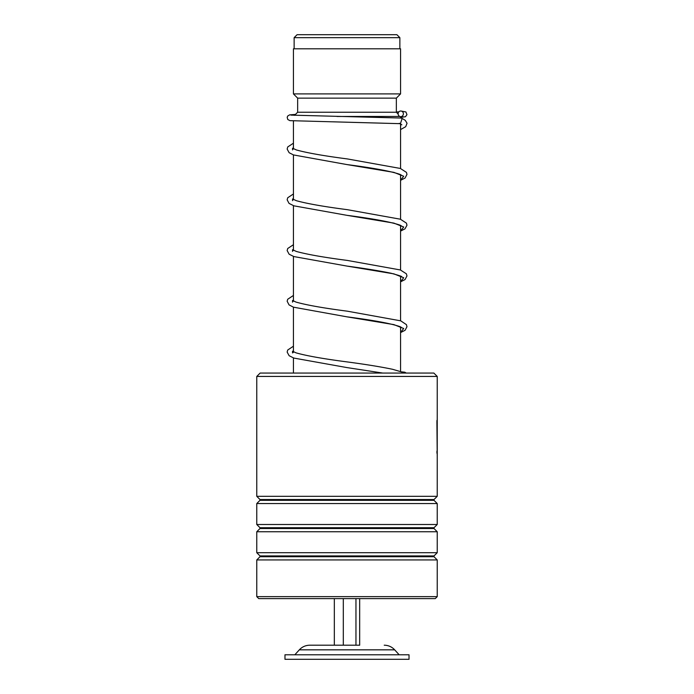<?xml version="1.0" encoding="UTF-8"?>
<svg xmlns="http://www.w3.org/2000/svg" width="694" height="694" viewBox="0 0 694 694"><rect width="100%" height="100%" fill="white"/><g stroke="black" fill="none" stroke-linecap="round" stroke-linejoin="round"><path stroke-width="1.04" d="M297.093 34.7L396.907 34.7L399.865 37.658L294.135 37.658L297.093 34.7M399.865 48.797L399.865 37.658M294.135 48.797L294.135 37.658M400.568 371.602L400.568 326.891M400.568 320.784L400.568 276.143M400.568 270.027L400.568 225.394M400.568 219.278L400.568 174.636M400.568 168.529L400.568 124.026M400.568 118.023L400.568 116.627A2.819 2.646 -90 0 0 403.379 113.903A2.819 2.646 -90 0 0 400.733 110.997A2.819 2.646 -90 0 0 400.559 116.627L403.231 116.826M336.972 116.471L399.839 116.471M293.432 373.051L293.432 357.913M293.432 352.032L293.432 307.164M293.432 301.283L293.432 256.407M293.432 250.534L293.432 205.658M293.432 199.777L293.432 154.901M293.432 149.028L293.432 120.947M294.542 115.351L297.657 112.237L396.343 112.237L398.087 113.981M396.343 112.237L396.343 98.14L400.568 93.907L400.568 48.797L293.432 48.797L293.432 93.907L400.568 93.907M297.657 112.237L297.657 98.14L396.343 98.14M297.657 98.14L293.432 93.907M359.666 598.61L359.666 645.203L309.776 645.203L334.334 645.203L334.334 598.61M409.026 654.789L284.974 654.789L284.974 659.3L409.026 659.3L409.026 654.789M343.304 598.61L343.304 645.203M355.961 598.61L355.961 645.203M260.155 373.051L433.845 373.051L437.229 376.434L256.771 376.434L260.155 373.051M437.229 596.64L435.251 598.61L258.749 598.61L256.771 596.64L437.229 596.64L437.229 559.937L256.771 559.937L259.99 556.718L434.01 556.718L434.01 555.92L437.229 552.702L437.229 531.743L256.771 531.743L259.99 528.524L434.01 528.524L434.01 527.726L437.229 524.508L437.229 503.549L256.771 503.549L259.99 500.331L434.01 500.331L434.01 499.533L437.229 496.314L437.229 376.434M434.01 499.533L259.99 499.533L256.771 496.314L437.229 496.314M434.01 527.726L259.99 527.726L256.771 524.508L437.229 524.508M434.01 555.92L259.99 555.92L256.771 552.702L437.229 552.702M436.899 421.423L437.22 455.654M436.942 420.356L437.177 451.065M437.229 421.683L437.177 429.109M400.811 118.041L402.156 118.44L400.412 123.671M402.971 373.051L401.557 371.915L392.44 369.26C380.624 366.805 365.591 364.367 347.364 361.938C323.56 358.85 306.444 355.814 296 352.838L292.53 351.199L292.53 352.916L293.432 352.344M384.224 645.203C388.362 645.273 391.85 646.817 394.678 649.836L299.322 649.836L294.837 654.789M400.655 123.679L400.568 129.405M401.6 175.287L399.97 174.359C390.739 171.201 373.042 167.939 346.887 164.565L393.906 172.364L403.708 176.259L400.568 180.162M401.6 226.036L399.97 225.108C390.722 221.95 373.025 218.688 346.861 215.314L393.906 223.112L403.708 227.016L400.568 230.911M401.609 276.793C402.607 276.602 399.067 275.414 391 273.228C379.566 270.851 364.871 268.474 346.913 266.071L393.914 273.87L403.708 277.765L400.568 281.66M401.6 327.542L400.143 326.692C391.086 323.517 373.32 320.229 346.861 316.82L393.906 324.618L403.708 328.514L400.568 332.417M382.611 373.051L346.913 367.577L382.706 373.051M394.678 649.836L399.163 654.789M299.322 649.836C302.15 646.817 305.638 645.273 309.776 645.203M259.99 499.533L259.99 500.331M259.99 527.726L259.99 528.524M259.99 555.92L259.99 556.718M256.771 596.64L256.771 559.937M256.771 552.702L256.771 531.743M256.771 496.314L256.771 376.434M256.771 524.508L256.771 503.549M434.01 556.718L437.229 559.937M434.01 528.524L437.229 531.743M434.01 500.331L437.229 503.549M436.942 453.251L436.942 451.065M399.31 123.289L401.835 124.807M400.568 180.327L405.088 178.02L406.979 174.359L406.424 172.372L400.369 168.451L347.338 158.926C323.977 155.89 307 152.897 296.399 149.956L292.53 148.195L292.53 149.913M400.568 231.085L404.992 228.847L406.979 225.194L406.424 223.13L400.36 219.2L347.321 209.675C323.968 206.638 306.991 203.654 296.399 200.713L292.53 198.944L292.53 200.661M400.568 281.833L404.992 279.595L406.979 275.943L406.38 273.809L400.369 269.957L347.364 260.432C323.994 257.396 307.008 254.403 296.399 251.462L292.53 249.701L292.53 251.419M400.568 332.591L405.088 330.275L406.979 326.701L406.424 324.636L400.75 320.845L347.312 311.181C323.534 308.093 306.427 305.056 296 302.081L292.53 300.45L292.53 302.168M400.533 123.679L289.945 120.652L287.75 119.481L287.186 117.295L287.767 115.967L289.667 114.857L295.488 114.406M398.807 111.873L396.343 111.977M400.932 118.041L290.951 115.117M400.898 110.997L405.921 111.968L406.962 114.649L405.469 116.722L400.568 117.425M293.432 143.198L287.75 146.928L287.151 149.063L289.138 152.715L293.493 154.927L346.887 164.565M293.432 193.956L287.715 197.755L287.151 199.82L289.051 203.394L293.883 205.823L346.861 215.314M293.432 244.704L287.715 248.504L287.151 250.569L289.138 254.221L293.892 256.572L346.913 266.071M293.432 295.453L287.706 299.253L287.151 301.239L289.051 304.9L293.493 307.182L346.861 316.82M293.432 346.211L287.715 350.01L287.151 352.075L289.138 355.727L293.892 358.078L346.913 367.577M402.156 118.44L405.279 120.34L407.048 123.254L405.704 126.698L400.568 129.578M401.288 371.837L404.784 372.201L406.242 373.051"/></g></svg>
